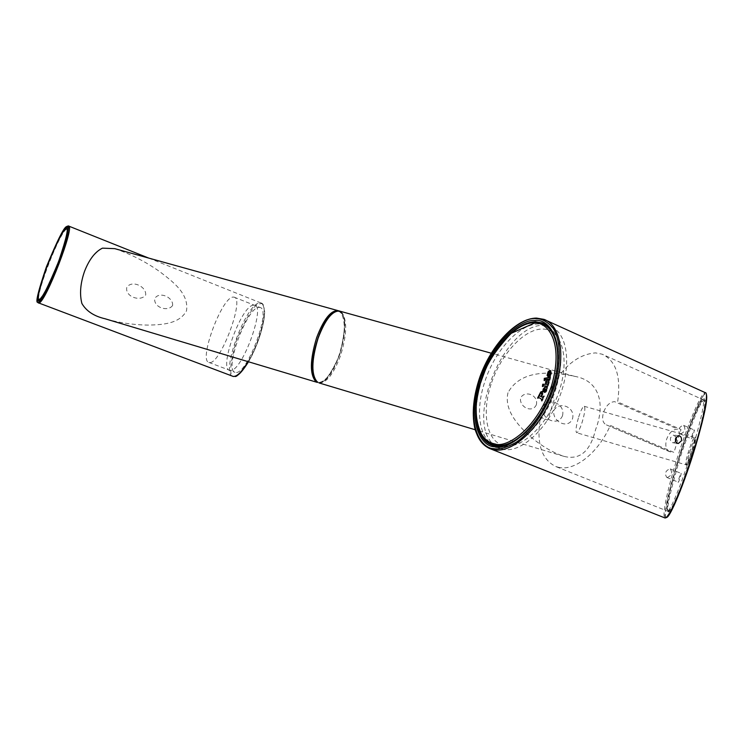 <?xml version="1.0" encoding="UTF-8"?>
<svg xmlns="http://www.w3.org/2000/svg" width="744" height="744" viewBox="0 0 744 744"><rect width="100%" height="100%" fill="white"/><g stroke="black" fill="none" stroke-linecap="round" stroke-linejoin="round"><path stroke-width="0.56" stroke-dasharray="3.72 2.79" d="M507.985 392.739C504.125 409.126 516.624 423.643 527.236 433.771C539.047 444.503 551.22 452.017 563.757 456.305C579.632 460.452 590.243 451.534 595.6 429.548C605.625 403.694 599.366 380.426 574.442 376.297C554.094 371.916 521.116 368.41 507.985 392.739M340.613 312.75C346.137 315.437 345.793 329.564 339.599 355.13C329.304 377.692 321.789 386.396 317.065 381.244C311.048 379.449 311.234 365.099 317.614 338.195C326.886 312.685 337.86 308.741 340.613 312.75C337.869 308.741 326.914 312.657 317.632 338.157C311.234 365.062 311.048 379.421 317.046 381.235C321.771 386.406 329.285 377.71 339.58 355.167C345.793 329.601 346.137 315.465 340.622 312.759M495.727 446.168L500.405 448.604L503.753 449.46C521.479 452.761 547.547 428.851 559.73 396.413C572.108 364.021 567.188 332.289 550.467 326.616L547.407 325.779M545.873 325.556L543.752 325.426C504.627 322.831 463.67 422.462 494.509 445.219M536.387 404.671C532.723 413.45 519.2 407.414 520.549 398.003C524.929 389.772 538.591 395.129 536.387 404.671M562.529 415.654C558.056 427.01 540.916 419.207 542.469 407.21C548.142 396.766 565.533 403.434 562.529 415.654M666.373 517.471C662.997 517.629 667.973 493.179 677.021 463.521L676.994 463.531C685.373 436.784 692.683 416.826 698.904 403.648C705.21 391.149 704.68 393.743 705.256 392.655L703.536 393.771C697.807 399.853 685.019 432.357 675.673 463.187C666.894 491.691 661.937 516.559 664.866 517.908M676.194 437.091L673.441 435.073L670.558 437.723C670.009 440.699 670.911 442.401 673.283 442.847L675.682 441.508M677.449 462.703C682.099 447.609 685.884 436.44 690.944 423.131C691.195 422.657 696.728 407.34 701.471 400.588L702.792 399.584C705.414 399.63 702.131 415.552 692.952 447.339C683.55 478.625 671.348 509.24 667.963 510.868L667.359 511.072C665.424 507.901 668.791 491.784 677.449 462.703L689.576 427.884C695.324 412.985 699.648 403.694 702.569 400.03C707.814 392.618 703.768 417.617 694.478 447.711L680.993 487.078C675.868 500.284 671.73 508.58 668.568 511.984C664.727 513.676 668.996 491.477 677.719 462.88M677.021 463.521C687.968 427.168 703.499 389.503 706.261 393.976M491.031 384.304C481.191 414.055 486.939 442.922 504.944 445.768C522.781 449.097 549.239 422.89 559.544 390.033C570.127 357.204 561.302 328.802 542.59 329.034C524.009 328.774 500.628 354.525 491.031 384.304M498.061 446.353C516.41 451.348 545.454 423.094 556.168 387.866C564.389 358.217 562.064 338.046 549.202 327.369M545.082 325.249C525.645 317.456 495.569 347.011 484.66 382.221C475.221 410.409 478.95 438.681 494.351 445.163M546.17 390.786L546.273 389.289M545.975 389.233L545.333 389.112L545.361 390.74M544.878 392.488L546.254 391.93L547.593 388.414L547.668 386.694L547.24 387.503M543.892 388.824L543.418 390.247M543.39 391.921L543.911 392.135L543.864 389.717L544.496 388.991M544.85 389.019L544.878 390.544M546.747 389.354L546.254 389.14M547.593 388.414L547.1 388.21M549.621 379.403L549.965 380.24L550.56 377.766L550.802 376.622L550.067 377.524M544.692 379.989L544.896 380.779L545.761 379.84L549.286 379.394M545.761 379.84L545.268 379.626M542.618 397.389L541.344 396.766M541.53 393.492L540.33 394.181L539.595 395.771L541.083 396.571M541.372 396.719L542.385 394.571M541.846 396.98L543.26 392.897L542.395 391.632M540.181 393.576L539.233 395.631M538.47 397.389L538.303 398.524L538.944 397.603M542.274 399.649L542.162 401.081L543.325 398.71L544.422 396.292L543.25 397.584M548.254 381.737L546.961 382.221L546.282 384.341M548.337 384.267L548.905 382.184M542.99 385.931L543.092 386.741L543.929 386.024L548.012 386.396L549.435 382.035L548.412 380.035M545.789 383.104L545.919 384.332M550.616 372.223L548.774 373.265L548.086 375.422M550.783 374.204L551.099 372.428M547.909 373.497L547.603 375.218M548.151 377.087L549.956 376.752M550.262 376.418L551.499 373.497L551.332 371.144L550.588 370.605M692.022 449.664C694.133 442.466 694.933 438.476 694.403 437.686C693.148 438.542 691.074 443.526 688.181 452.65C686.07 459.82 685.271 463.828 685.791 464.665C687.028 463.856 689.102 458.862 692.022 449.664L693.129 449.841C695.333 442.782 696.17 438.504 695.649 437.026C693.445 441.108 691.362 446.502 689.4 453.198C687.242 460.08 686.386 464.377 686.833 466.088C689 462.173 691.102 456.751 693.129 449.841M578.683 416.993C580.98 410.084 582.831 406.512 584.245 406.298C585.5 407.833 584.831 413.069 582.217 421.997C579.939 428.907 578.079 432.487 576.637 432.729C575.382 431.232 576.061 425.987 578.683 416.993M691.52 438.7C691.688 439.63 695.119 429 694.236 430.004L694.143 430.06C693.947 429.195 690.553 439.76 691.427 438.755L691.52 438.7M680.5 433.938C684.982 431.911 686.014 429.056 683.624 425.373L683.15 425.261C678.686 427.307 677.654 430.162 680.044 433.826L680.5 433.938M680.974 473.417L681.048 473.389C681.941 472.319 678.472 483.219 678.323 482.14L678.258 482.168C677.366 483.228 680.807 472.394 680.974 473.417M667.201 477.546C671.711 475.583 672.725 472.691 670.251 468.897L669.87 468.794C665.378 470.785 664.364 473.668 666.847 477.453L667.201 477.546M572.424 418.974C575.986 407.303 559.553 400.672 553.908 410.325C551.741 421.643 568.091 429.548 572.424 418.974M669.423 511.454L668.772 511.639C665.573 512.783 669.302 494.927 679.951 458.09C692.171 421.997 699.816 403.043 702.894 401.23L704.317 400.272C707.814 398.849 703.647 418.175 691.799 458.267C678.956 494.993 671.497 512.718 669.423 511.454M559.358 467.502L555.963 466.609C541.316 459.429 536.154 442.968 540.479 417.207L547.668 420.202L554.568 398.561L547.417 395.52C560.511 368.531 576.563 354.33 595.591 352.898L602.101 354.181C616.023 360.552 621.212 376.473 617.65 401.937L680.993 429.474L673.99 452.436L610.312 425.428C598.474 452.464 575.428 470.859 559.358 467.502M670.828 451.999L606.258 424.833C602.724 422.973 601.784 418.891 603.449 412.567C606.09 405.582 609.81 401.946 614.6 401.658L677.821 429.111C672.846 429.26 669.07 432.748 666.512 439.565C664.95 445.749 666.029 449.813 669.758 451.738L670.828 451.999M114.771 248.654C130.823 254.132 145.815 261.795 159.746 271.653C172.115 281.213 189.227 293.341 186.502 310.843C179.258 324.235 161.485 324.737 148.019 325.1C133.492 324.886 119.18 322.775 105.071 318.767M84.621 271.132C88.834 260.316 94.776 252.662 102.449 248.152M236.415 375.655L234.537 376.055C228.864 377.506 229.487 365.63 236.415 340.427C247.371 315.112 255.239 302.92 260.028 303.84C263.292 302.38 264.697 306.909 264.241 317.437C262.018 332.112 256.773 346.89 248.505 361.779M258.782 307.384L260.037 307.486C271.634 309.011 247.222 374.632 235.811 372.446L235.03 372.316C223.879 370.038 246.794 307.588 258.782 307.384M232.918 297.089L234.1 297.154C245.018 298.372 220.336 364.439 209.622 362.533L208.887 362.421C198.425 360.422 221.61 297.581 232.918 297.089M66.607 229.115C59.548 231.83 33.526 299.869 39.516 300.046L41.543 298.753L39.516 300.046C33.526 299.869 59.548 231.83 66.607 229.115L67.323 228.957L66.607 229.115M41.776 298.483C50.75 288.979 73.135 227.887 67.323 228.957C73.135 227.887 50.75 288.979 41.776 298.483M172.636 305.44C173.343 297.219 159.225 291.006 154.817 298.493L154.808 298.511C153.245 307.3 167.902 312.303 172.636 305.468L172.636 305.44M145.694 294.94C146.475 286.254 131.418 279.604 126.74 287.556C125.076 296.837 140.672 302.138 145.694 294.94M230.324 370.373C217.648 371.321 241.01 305.579 253.369 305.226C267.459 301.422 242.479 372.344 230.324 370.373M318.916 382.89C326.421 383.225 333.628 374.102 340.547 355.52C347.02 334.419 347.374 319.976 341.608 312.192L339.673 311.104M495.067 446.065L495.346 446.112C511.044 448.855 533.587 430.469 546.942 402.606C560.381 374.809 561.869 343.031 551.127 329.555M474.83 427.465C464.451 388.024 504.172 316.544 536.74 318.125M694.478 447.711L692.952 447.339M665.043 517.982C665.08 516.55 664.448 519.154 665.554 509.473C667.033 499.196 671.953 479.908 676.994 463.531L675.673 463.187M544.31 324.896L541.837 323.77L535.234 322.626C516.011 322.152 491.3 349.717 481.48 380.882C473.435 407.535 474.737 427.223 485.386 439.946M689.4 453.198L688.181 452.65M338.055 310.657L340.157 311.801C345.941 319.604 345.588 334.056 339.097 355.139C332.522 372.93 325.528 382.081 318.134 382.593C333.944 386.173 353.828 321.882 340.334 311.876L338.855 310.936M232.593 376.259C220.494 372.8 246.19 303.282 259.619 302.901L261.079 303.013C268.919 304.073 261.191 339.85 248.04 361.64M38.372 303.022C31.908 302.78 60.032 229.254 67.713 226.185L68.662 226.064M563.757 456.305L475.202 429.753M574.442 376.297L491.226 353.195M545.017 324.152L550.467 326.616M678.5 435.677L673.441 435.073M677.626 443.396L673.283 442.847M667.359 511.072C668.177 511.677 669.563 510.57 671.516 507.724C671.916 507.975 675.115 500.945 681.113 486.632L694.44 447.721C702.466 421.55 705.489 403.183 704.596 402.067C703.629 399.77 703.024 398.951 702.792 399.584M492.026 445.275L500.405 448.604M584.245 406.298L695.305 437.881C696.282 437.147 695.538 441.146 693.082 449.86C690.441 458.806 688.321 463.865 686.721 465.047L576.637 432.729M683.624 425.373L694.236 430.004M670.251 468.897L681.039 473.389M668.772 511.639L555.963 466.609M704.308 400.272L602.101 354.181M666.847 477.453L678.258 482.168M680.044 433.826L691.427 438.755M669.758 451.738L606.258 424.833M148.707 258.075L261.07 303.013C261.711 301.962 262.837 304.11 264.455 309.458C265.896 319.381 258.252 345.588 248.524 361.779M234.76 376.352L233.225 376.445M234.1 297.154L260.037 307.486M208.887 362.421L235.03 372.316"/><path stroke-width="1.12" d="M547.407 325.779L545.873 325.556M664.866 517.908L665.824 517.852M675.682 441.508L676.343 440.206L676.194 437.091M681.402 440.839C681.867 437.816 680.899 436.096 678.5 435.677L675.599 438.346C675.05 441.332 675.971 443.052 678.342 443.489L681.402 440.839M706.261 393.976C708.083 398.356 704.447 415.998 695.352 446.893C684.285 483.712 669.832 518.503 666.373 517.471M665.843 517.843C671.395 513.081 679.821 491.551 686.405 473.1L695.054 446.707C704.531 415.701 708.725 391.967 705.266 392.655L543.92 319.353C561.478 325.286 566.547 358.943 553.331 393.418C540.33 427.949 512.737 453.356 494.156 449.822L490.733 448.948C482.698 445.851 477.397 438.69 474.83 427.465M494.509 445.219L495.727 446.168M549.202 327.369L544.31 324.896M495.244 444.019C504.86 447.935 535.438 432.431 551.481 386.043C564.966 339.608 545.631 321.017 534.22 323.166L511.212 333.312C498.796 346.518 490.268 358.469 485.627 369.145L480.475 383.011C478.039 392.358 476.606 400.021 476.197 405.992C475.537 432.878 485.032 442.085 495.244 444.019M494.351 445.163L498.061 446.353M546.403 387.345L544.887 387.14L543.167 389.14L542.804 391.418L543.418 391.921L543.362 389.503L544.487 388.833L544.636 392.469L545.761 391.716L547.249 387.336L547.175 386.48L546.403 387.345L546.896 387.559L544.887 387.14M545.361 390.74L546.17 390.786M545.38 387.354L543.892 388.824M543.418 390.247L543.39 391.921M544.878 390.544L544.878 392.488M550.058 377.552L550.309 376.408L549.23 377.441L544.283 378.333L544.152 380.593L545.268 379.626L548.821 379.17L549.463 380.026L550.058 377.552L544.775 378.547L544.692 379.989M548.058 371.87L547.11 375.45L548.505 377.069L550.616 374.697L550.839 370.931L549.537 370.484L548.058 371.87M547.519 386.183L548.933 381.821L548.821 380.686L547.621 379.821L545.761 381.272L545.473 384.323L542.729 384.229L542.404 386.508L543.436 385.811L547.519 386.183M541.344 396.766L542.609 393.855L542.088 391.456L540.739 391.93L537.549 398.133L538.73 397.463L541.604 399.277L541.669 400.877L543.92 396.078L542.376 397.315L541.344 396.766M543.25 397.584L542.618 397.389M542.385 394.571L541.53 393.492M542.395 391.632L540.181 393.576M539.233 395.631L538.47 397.389M538.944 397.603L542.274 399.649M539.828 393.967L539.093 395.557L541.065 396.608L541.874 394.162L541.26 393.344L539.828 393.967M545.938 390.144L545.966 389.112L544.831 388.898L545.138 390.73L545.938 390.144M546.282 384.341L548.337 384.267M548.905 382.184L548.254 381.737M548.412 380.035L546.784 380.779L545.789 383.104M545.919 384.332L543.222 384.434L542.99 385.931M545.78 383.141L545.864 384.332L547.807 384.081L548.375 381.895L546.468 382.007L545.78 383.141M551.099 372.428L550.616 372.223M548.086 375.422L548.84 375.599L550.783 374.204M550.588 370.605L548.551 372.084L547.909 373.497M547.603 375.218L548.151 377.087M550.681 373.004L550.551 372.139L549.779 372.084L547.519 374.437L548.347 375.385L550.681 373.004M317.363 382.425L105.071 318.767C94.06 316.219 86.332 311.122 81.886 303.487C79.469 293.973 80.38 283.185 84.621 271.132C89.271 259.331 95.213 251.677 102.449 248.152L114.771 248.654L338.055 310.657C330.81 310.211 323.668 319.241 316.618 337.748C309.848 360.17 309.662 374.855 316.051 381.793L317.456 382.453M248.505 361.779C243.018 370.466 238.991 375.088 236.415 375.655M65.621 229.533C63.342 229.543 57.093 241.921 46.881 266.659C38.762 290.588 36.298 301.376 39.479 299.042C41.413 300.111 47.793 287.603 58.618 261.525C66.932 236.657 69.276 225.99 65.621 229.533M318.107 338.213C311.336 360.654 311.15 375.329 317.53 382.239L317.409 382.193C302.362 374.474 323.854 304.891 339.524 311.066C332.289 310.629 325.147 319.678 318.107 338.213M339.673 311.104L491.226 353.195M536.74 318.125L543.92 319.353L536.294 318.088C515.871 318.432 491.347 345.039 479.926 376.845C473.556 395.631 471.77 412.455 474.579 427.316C476.541 436.793 484.409 447.023 490.733 448.948L665.043 517.982M535.736 318.664C541.511 318.432 547.184 321.473 552.764 327.788C559.73 337.562 562.371 359.678 554.345 386.368C545.343 413.022 528.845 434.04 515.899 442.448C506.506 447.711 499.103 449.776 493.691 448.632C481.573 448.855 464.833 425.661 478.829 380.333C494.472 335.256 524.539 316.665 535.736 318.664M494.314 446.707C504.153 450.901 536.229 434.98 553.136 386.276C567.309 337.516 546.886 318.237 535.131 320.534C524.269 318.562 495.048 336.586 479.843 380.417C466.237 424.48 482.549 446.958 494.314 446.707M551.127 329.555L542.246 322.896L535.578 321.733C516.587 321.659 492.733 347.374 482.01 377.868C471.082 408.326 474.96 439.202 492.026 445.275L495.067 446.065L492.026 445.275M552.792 386.415C562.622 356.413 557.126 328.671 541.837 323.77L534.778 322.589C514.495 322.859 489.998 351.122 480.382 383.002C469.064 415.18 482.112 444.084 492.351 444.363L495.699 445.21C514.039 449.125 542.246 421.002 552.792 386.415M485.386 439.946L495.662 445.684M248.04 361.64C242.209 371.377 237.41 376.334 233.644 376.483L232.593 376.259M38.372 303.022L43.282 296.121C49.625 284.933 55.967 270.388 62.319 252.458C72.094 220.828 66.83 226.511 68.504 225.999C75.562 225.013 45.458 303.208 38.818 303.013L233.225 376.445M66.151 228.12C63.807 228.092 57.307 240.963 46.658 266.761C38.204 291.695 35.628 302.938 38.939 300.474C40.948 301.599 47.588 288.588 58.869 261.414C67.527 235.513 69.964 224.409 66.151 228.12M38.353 302.018C34.922 304.556 37.6 292.838 46.407 266.863C57.502 240.005 64.272 226.585 66.728 226.595C69.248 224.093 69.638 232.872 59.139 261.302C47.374 289.649 40.446 303.227 38.353 302.018M475.202 429.753L318.916 382.89M545.017 324.152L542.246 322.896C559.265 329.49 562.418 358.748 551.871 389.642C545.129 407.656 535.94 422.36 524.306 433.733C516.308 440.467 508.403 444.642 500.591 446.261L495.095 446.065M678.342 443.489L677.626 443.396M338.855 310.936L338.055 310.657M248.524 361.779C240.935 372.688 236.35 377.543 234.76 376.352M67.323 228.957C65.556 230.073 70.913 222.968 61.222 254.318C54.786 272.192 48.648 285.919 42.808 295.517L39.451 300.009L38.502 299.86L37.907 298.744C37.6 294.931 40.241 285.026 45.821 269.021C51.866 253.016 57.511 240.731 62.747 232.175L66.114 228.482L67.276 228.938M68.662 226.064L148.707 258.075"/></g></svg>
